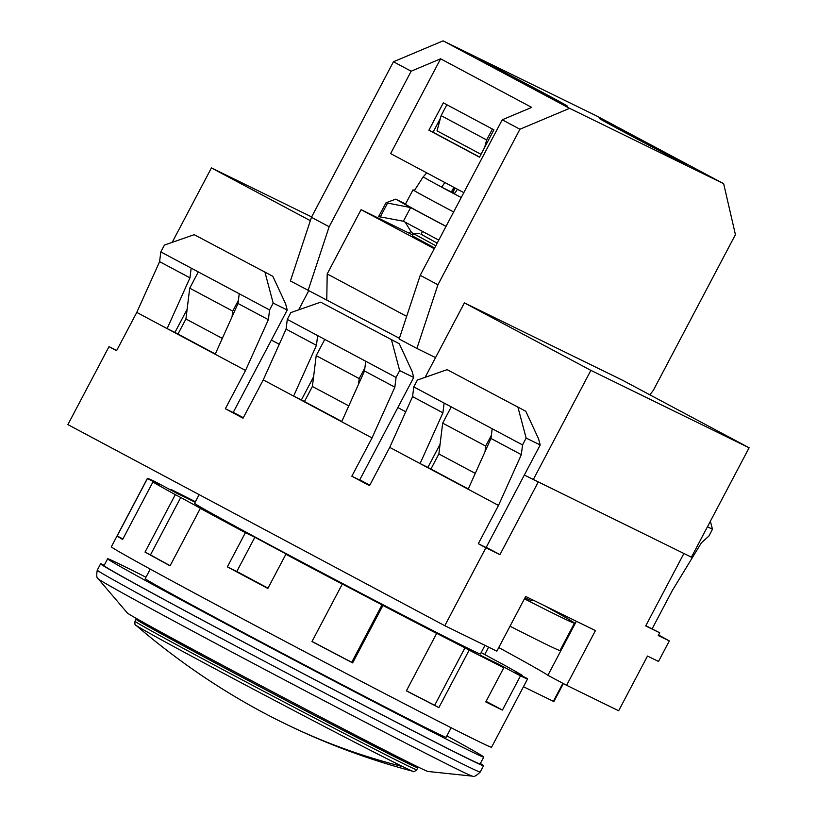 <?xml version="1.0" encoding="UTF-8"?>
<svg xmlns="http://www.w3.org/2000/svg" width="817" height="817" viewBox="0 0 817 817"><rect width="100%" height="100%" fill="white"/><g stroke="black" fill="none" stroke-linecap="round" stroke-linejoin="round"><path stroke-width="1.23" d="M451.147 727.743L446.133 737.261A170.079 2.073 -152.2 0 1 238.431 629.927A170.079 2.073 -152.2 0 1 145.242 578.62L150.257 569.102M446.858 735.882A212.594 2.594 -152.2 0 1 483.735 757.093L480.13 763.926A212.594 2.594 -152.2 0 1 465.986 757.573A212.594 2.594 -152.2 0 1 255.006 648.116A212.594 2.594 -152.2 0 1 104.025 565.63L107.63 558.787A212.594 2.594 -152.2 0 1 121.774 565.15A212.594 2.594 -152.2 0 1 145.967 577.241M483.735 757.093A212.594 2.594 -152.2 0 1 469.591 750.731A212.594 2.594 -152.2 0 1 258.611 641.274A212.594 2.594 -152.2 0 1 107.63 558.787M480.365 763.486A216.454 2.645 -152.2 0 1 483.552 765.733A216.454 2.645 -152.2 0 1 469.152 759.259A216.454 2.645 -152.2 0 1 254.332 647.81A216.454 2.645 -152.2 0 1 100.603 563.822A216.454 2.645 -152.2 0 1 104.259 565.19M472.461 776.15L428.006 771.473A170.079 2.073 -152.2 0 1 416.782 766.366A170.079 2.073 -152.2 0 1 250.257 679.999A170.079 2.073 -152.2 0 1 127.258 612.903L98.275 578.865A211.603 2.584 27.8 0 0 251.309 662.342A211.603 2.584 27.8 0 0 458.5 769.798A211.603 2.584 27.8 0 0 472.461 776.15C473.697 777.222 476.28 775.854 480.222 772.045A216.454 2.645 -152.2 0 1 465.823 765.57A216.454 2.645 -152.2 0 1 251.003 654.121A216.454 2.645 -152.2 0 1 97.274 570.133L100.603 563.822M143.23 622.329A159.254 1.951 27.8 0 0 136.061 619.225A159.254 1.951 27.8 0 0 223.327 667.275A159.254 1.951 27.8 0 0 417.804 767.776A159.254 1.951 27.8 0 0 411.196 763.609M143.863 622.677L143.588 623.187A150.747 1.838 27.8 0 0 250.645 681.684A150.747 1.838 27.8 0 0 400.259 759.299A150.747 1.838 27.8 0 0 410.287 763.803L410.553 763.292M524.432 598.861A230.374 2.819 27.8 0 0 559.124 616.263A230.374 2.819 27.8 0 0 574.453 623.157L560.033 650.506A230.374 2.819 -152.2 0 1 544.704 643.612A230.374 2.819 -152.2 0 1 510.012 626.21M524.994 597.799A182.446 2.226 27.8 0 0 532.061 600.801L532.572 599.831M574.453 623.157A230.374 2.819 27.8 0 0 544.275 605.56M538.148 482.193L499.953 554.631L486.238 547.308M369.795 485.186L359.756 479.824M243.313 417.701L233.274 412.34M683.89 553.497L645.696 625.934L659.748 632.807L658.308 635.544L669.317 640.926L658.502 661.443L647.493 656.051L618.653 710.759L566.6 685.289L595.44 630.591L525.699 596.471L496.848 651.169L444.805 625.71L485.901 547.758L499.953 554.631M116.719 350.432L108.998 346.653L67.893 424.605L444.805 625.71M498.758 647.554A231.916 2.829 -152.2 0 1 547.89 675.312L576.383 621.267M484.736 654.529L488.627 647.146M525.791 411.268L447.154 369.662L525.791 411.268L538.566 438.831L540.2 444.959L486.115 547.533L478.313 543.713L485.901 547.758M108.998 346.653L116.586 350.697L136.776 312.411L167.128 328.608L189.963 277.841L159.601 261.654L136.776 312.411M272.837 276.299L194.201 234.683L272.837 276.299L285.613 303.863L287.237 309.99L233.162 412.554L225.349 408.735L243.058 418.192L263.248 379.895L293.609 396.092L316.434 345.336L286.083 329.139L263.248 379.895M399.319 343.783L320.683 302.167L399.319 343.783L412.085 371.347L413.719 377.474L359.643 480.039L351.831 476.219L369.539 485.676L389.729 447.379L420.081 463.576L442.916 412.82L412.565 396.623L389.729 447.379M478.313 543.713L498.503 505.417L420.081 463.576L427.894 467.395L440.067 444.305M351.831 476.219L372.021 437.932L293.609 396.092L301.412 399.911L313.585 376.821M225.349 408.735L245.539 370.448L167.128 328.608L174.93 332.427L187.113 309.337M566.6 685.289L547.89 675.312M658.594 634.993A371.071 4.534 -152.2 0 1 669.317 640.926M659.748 632.807L645.838 625.659M563.373 683.574L553.885 701.578L523.462 686.719M468.274 488.944L427.894 467.395M341.792 421.46L301.412 399.911M215.31 353.975L174.93 332.427M194.201 234.683L164.411 245.08L160.806 251.912L159.601 261.654M245.539 370.448L268.374 319.682L238.023 303.495L215.188 354.251M268.374 319.682L269.579 309.949L273.184 303.117L287.237 309.99M320.683 302.167L290.893 312.564L287.288 319.406L286.083 329.139M372.021 437.932L394.856 387.176L364.505 370.979L341.669 421.735M394.856 387.176L396.061 377.434L399.666 370.601L413.719 377.474M447.154 369.662L417.375 380.048L413.77 386.89L412.565 396.623M498.503 505.417L521.338 454.66L490.976 438.463L468.141 489.22M521.338 454.66L522.543 444.918L526.148 438.086L540.2 444.959M707.451 526.781L712.485 529.242L708.88 536.085L701.435 542.764L672.35 590.466L652.16 628.753M442.916 412.82L444.121 403.077L413.77 386.89M522.543 444.918L492.181 428.731L490.976 438.463M316.434 345.336L317.639 335.593L287.288 319.406M396.061 377.434L365.71 361.237L364.505 370.979M189.963 277.841L191.168 268.109L160.806 251.912M269.579 309.949L239.228 293.752L238.023 303.495M273.184 303.117L265.025 272.48M399.666 370.601L391.506 339.964M526.148 438.086L517.988 407.448M492.181 428.731L444.121 403.077M365.71 361.237L317.639 335.593M239.228 293.752L191.168 268.109M710.361 521.256L712.485 529.242M271.377 340.076L279.271 344.284M298.654 309.857L308.744 290.719L298.654 309.857M172.173 242.373L211.429 167.914L310.327 220.672M238.411 300.329L232.733 311.114L232.018 316.833M177.973 334.051L185.919 318.987L189.728 288.166L198.296 271.918M311.634 216.934L211.429 167.914M185.919 318.987L222.316 338.412M189.728 288.166L232.733 311.114M602.762 119.966A49.48 0.603 27.8 0 0 599.474 118.485A49.48 0.603 27.8 0 0 634.615 137.685A49.48 0.603 27.8 0 0 683.706 163.155A49.48 0.603 27.8 0 0 687.005 164.636A49.48 0.603 27.8 0 0 651.864 145.436A49.48 0.603 27.8 0 0 602.762 119.966M563.996 104.586A49.48 0.603 -152.2 0 1 514.894 79.116A49.48 0.603 -152.2 0 1 479.753 59.917A49.48 0.603 -152.2 0 1 483.051 61.398A49.48 0.603 -152.2 0 1 532.153 86.878A49.48 0.603 -152.2 0 1 567.284 106.067A49.48 0.603 -152.2 0 1 563.996 104.586M421.072 234.213L437.187 243.139M426.77 172.877L423.206 176.85L414.352 190.596A46.385 0.562 27.8 0 0 439.771 204.597A46.385 0.562 27.8 0 0 453.629 211.95A47.927 0.582 27.8 0 1 412.983 189.881A47.927 0.582 27.8 0 1 414.433 190.473M457.469 189.258L454.364 193.956A44.966 0.551 -152.2 0 1 447.818 190.463A44.966 0.551 -152.2 0 1 441.721 187.205L451.423 191.954L453.864 187.328M444.826 182.508L441.721 187.205M649.893 394.836L653.416 390.189L735.423 234.653L723.658 183.702L569.582 108.334L519.929 129.239L437.932 284.776L416.884 348.45L435.553 357.58L425.136 377.342L464.393 302.882L590.875 370.367L749.107 447.777L622.625 380.293L464.393 302.882M399.411 338.299L290.413 280.966L311.451 217.291L393.457 61.755L443.1 40.85L597.176 116.218L723.658 183.702M443.1 40.85L569.582 108.334M405.743 411.768L397.859 407.56M519.929 129.239L502.23 119.793L420.224 275.329L437.932 284.776M393.457 61.755L411.165 71.202L440.618 58.804L531.683 107.384L502.23 119.793M416.884 348.45L399.176 339.004L420.224 275.329M311.451 217.291L329.159 226.738L308.111 290.413M329.159 226.738L411.165 71.202M364.893 367.813L359.204 378.598L358.5 384.317M304.455 401.535L312.39 386.472L316.199 355.65L324.768 339.402M493.907 129.842L443.314 102.85L428.894 130.199L479.487 157.191L493.907 129.842M463.811 192.638L390.638 153.596L440.618 58.804M410.685 231.068L409.48 233.345L361.073 209.663L327.188 273.94L326.78 299.543M406.662 316.353L327.188 273.94M312.39 386.472L348.798 405.896M316.199 355.65L359.204 378.598M361.073 209.663L434.256 248.705M434.634 247.98L412.34 235.858L413.514 233.631L435.808 245.764M412.748 235.082L409.48 233.345M440.404 118.312L433.061 132.242L428.894 130.199M433.061 132.242L479.569 157.048M481.009 154.311L437.034 130.853L441.119 115.646L446.868 104.739M492.406 129.035L486.656 139.942L441.119 115.646M486.656 139.942L484.644 147.417M437.197 243.119L421.021 234.316L422.532 231.436M438.79 240.106L403.414 221.233L410.624 207.559L446 226.432M386.043 202.759L395.734 199.154L410.624 207.559L386.043 202.759L378.628 216.576L403.414 221.233M413.463 233.723L411.533 232.436L405.201 222.183M395.734 199.154L405.559 203.954M412.983 189.881L405.416 204.24A47.927 0.582 27.8 0 0 446.051 226.329M454.354 187.593L451.934 192.179L451.423 191.954M454.712 193.353L452.067 191.944M524.33 475.045L691.427 557.184L749.107 447.777M533.184 479.773L590.875 370.367M491.374 435.298L485.686 446.082L484.981 451.801M430.937 469.019L438.872 453.956L442.681 423.135L451.25 406.886M438.872 453.956L475.269 473.38M442.681 423.135L485.686 446.082M194.62 503.201A161.705 1.971 27.8 0 0 194.466 503.211A161.705 1.971 27.8 0 0 309.306 565.946A161.705 1.971 27.8 0 0 469.785 649.198A161.705 1.971 27.8 0 0 480.539 654.039A161.705 1.971 27.8 0 0 480.467 653.906M481.162 652.579A207.181 2.533 -152.2 0 1 494.265 659.768L499.708 662.577A214.912 2.625 -152.2 0 1 522.104 675.22L515.292 671.645A207.181 2.533 -152.2 0 1 520.735 675.148L527.557 678.733A214.912 2.625 -152.2 0 1 527.608 678.856L491.558 747.228A214.912 2.625 -152.2 0 1 229.097 611.606A214.912 2.625 -152.2 0 1 111.347 546.767L147.397 478.394A214.912 2.625 -152.2 0 1 154.536 481.366L177.483 493.611A187.083 2.288 -152.2 0 1 194.14 501.761L171.192 489.516L170.896 490.088M227.371 566.855A214.912 2.625 27.8 0 0 247.132 577.415A214.912 2.625 27.8 0 0 267.843 588.454L285.868 554.263L295.315 558.879A187.083 2.288 -152.2 0 1 254.843 537.28L245.396 532.664L227.371 566.855L236.818 571.471L254.843 537.28M245.396 532.664A214.912 2.625 -152.2 0 1 200.349 508.378L170.069 565.813A214.912 2.625 27.8 0 1 145.018 552.098L175.298 494.663A214.912 2.625 -152.2 0 1 152.902 482.02L122.621 539.455A214.912 2.625 27.8 0 1 117.168 535.952L147.448 478.517A214.912 2.625 -152.2 0 1 147.397 478.394M171.192 489.516A214.912 2.625 -152.2 0 1 195.386 501.74M147.448 478.517L154.27 482.091A207.181 2.533 -152.2 0 0 159.724 485.604L152.902 482.02M175.298 494.663L180.741 497.471A207.181 2.533 -152.2 0 0 205.802 511.187L200.349 508.378M527.608 678.856A214.912 2.625 -152.2 0 1 520.47 675.873L497.533 663.639A187.083 2.288 27.8 0 1 480.876 655.489L503.813 667.724A214.912 2.625 -152.2 0 1 469.152 650.158L464.955 647.861A207.181 2.533 -152.2 0 1 432.459 631.122L436.656 633.42A214.912 2.625 -152.2 0 1 382.938 605.448L382.019 604.866A207.181 2.533 -152.2 0 1 341.353 583.512L342.272 584.104A214.912 2.625 -152.2 0 1 285.868 554.263M521.838 675.73L522.104 675.22M486.095 701.343L502.445 710.065L520.47 675.873M502.445 710.065A214.912 2.625 -152.2 0 1 485.788 701.915L503.813 667.724M436.656 633.42L406.376 690.855A214.912 2.625 27.8 0 0 438.872 707.593L469.152 650.158M342.272 584.104L311.982 641.539A214.912 2.625 27.8 0 0 352.648 662.893L382.938 605.448M154.005 482.602L154.27 482.091M170.13 565.691A207.181 2.533 -152.2 0 1 150.461 554.906L180.741 497.471M268.007 588.138A187.083 2.288 -152.2 0 1 236.818 571.471M382.019 604.866L351.739 662.301A207.181 2.533 -152.2 0 1 312.033 641.457M464.955 647.861L434.664 705.296A207.181 2.533 -152.2 0 1 406.427 690.763M497.533 663.639L497.226 664.211M438.872 707.593L434.664 705.296M352.648 662.893L351.739 662.301M150.461 554.906L145.018 552.098M122.887 538.954L117.168 535.952M402.791 766.632L402.791 766.632A156.854 1.92 27.8 0 0 412.983 771.309C368.671 759.596 325.963 743.684 284.847 723.586A695.757 645.052 -63.9 0 0 402.791 766.632A156.854 1.92 27.8 0 1 250.727 687.781A156.854 1.92 27.8 0 1 135.867 625.209C182.64 665.242 232.294 698.035 284.847 723.586M412.983 771.309C413.249 772.177 414.505 771.657 416.752 769.777A159.254 1.951 -152.2 0 1 406.151 765.008A159.254 1.951 -152.2 0 1 222.265 669.276A159.254 1.951 -152.2 0 1 135.009 621.226L136.061 619.225M553.364 701.354L562.882 683.308M423.206 176.85A44.955 0.551 27.8 0 0 441.742 187.154M387.36 203.504L380.15 217.179M454.395 193.905A44.955 0.551 27.8 0 0 461.237 197.52M455.202 188.043L452.904 192.393M484.971 645.359L480.386 654.049M480.222 772.045L483.552 765.733M199.134 494.632L194.548 503.333M98.275 578.865C96.692 578.456 96.355 575.546 97.274 570.133M416.752 769.777L417.804 767.776M135.009 621.226C134.723 624.147 135.009 625.475 135.867 625.209M419.315 233.407L413.525 233.631"/></g></svg>
